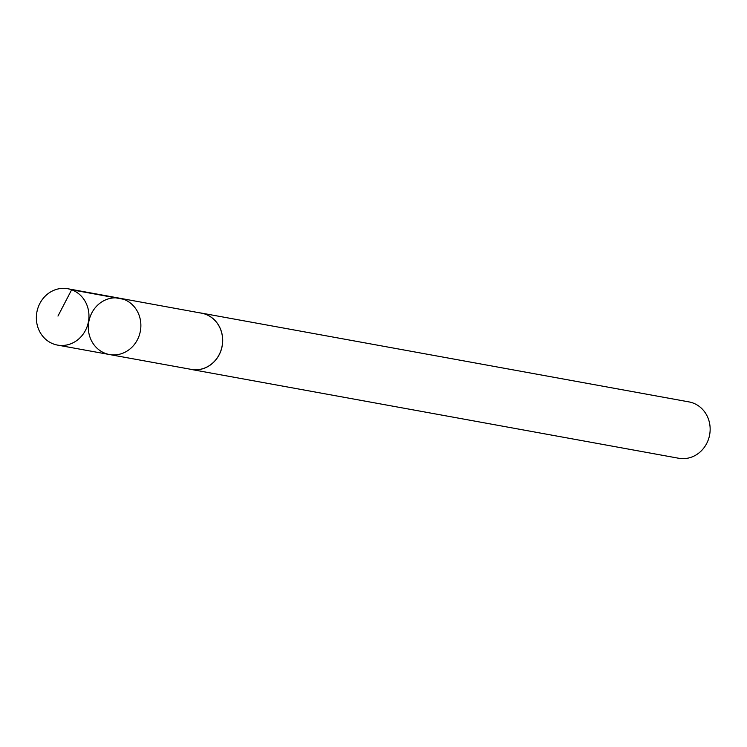 <?xml version="1.0" encoding="UTF-8"?>
<svg xmlns="http://www.w3.org/2000/svg" width="747" height="747" viewBox="0 0 747 747"><rect width="100%" height="100%" fill="white"/><g stroke="black" fill="none" stroke-linecap="round" stroke-linejoin="round"><path stroke-width="1.12" d="M119.735 298.23L201.513 313.17A28.573 26.164 100.3 0 1 211.513 317.484A28.573 26.164 100.3 0 1 220.505 351.688A28.573 26.164 100.3 0 1 191.269 369.392L109.473 354.536A28.61 26.201 -79.7 0 0 138.746 336.804A28.61 26.201 -79.7 0 0 129.745 302.554A28.61 26.201 -79.7 0 0 119.735 298.23A28.61 26.201 -79.7 0 0 88.818 321.686A28.61 26.201 -79.7 0 0 109.473 354.536A28.61 26.201 -79.7 0 0 138.746 336.804A28.61 26.201 -79.7 0 0 129.745 302.554A28.61 26.201 -79.7 0 0 119.735 298.23L67.809 288.744A28.638 26.22 100.3 0 1 77.819 293.076A28.638 26.22 100.3 0 1 86.839 327.354A28.638 26.22 100.3 0 1 57.538 345.095A28.638 26.22 100.3 0 1 47.5 340.763A28.638 26.22 100.3 0 1 38.489 306.475A28.638 26.22 100.3 0 1 67.809 288.744M199.794 312.853A28.638 26.22 100.3 0 1 201.513 313.105A28.638 26.22 100.3 0 1 222.186 345.982A28.638 26.22 100.3 0 1 191.251 369.457A28.638 26.22 100.3 0 1 189.551 369.083M201.513 313.105L688.986 401.905A28.638 26.22 100.3 0 1 709.65 434.773A28.638 26.22 100.3 0 1 678.715 458.256L191.251 369.457M123.563 299.267L71.637 289.78L57.967 316.065M109.473 354.536L57.538 345.095"/></g></svg>
